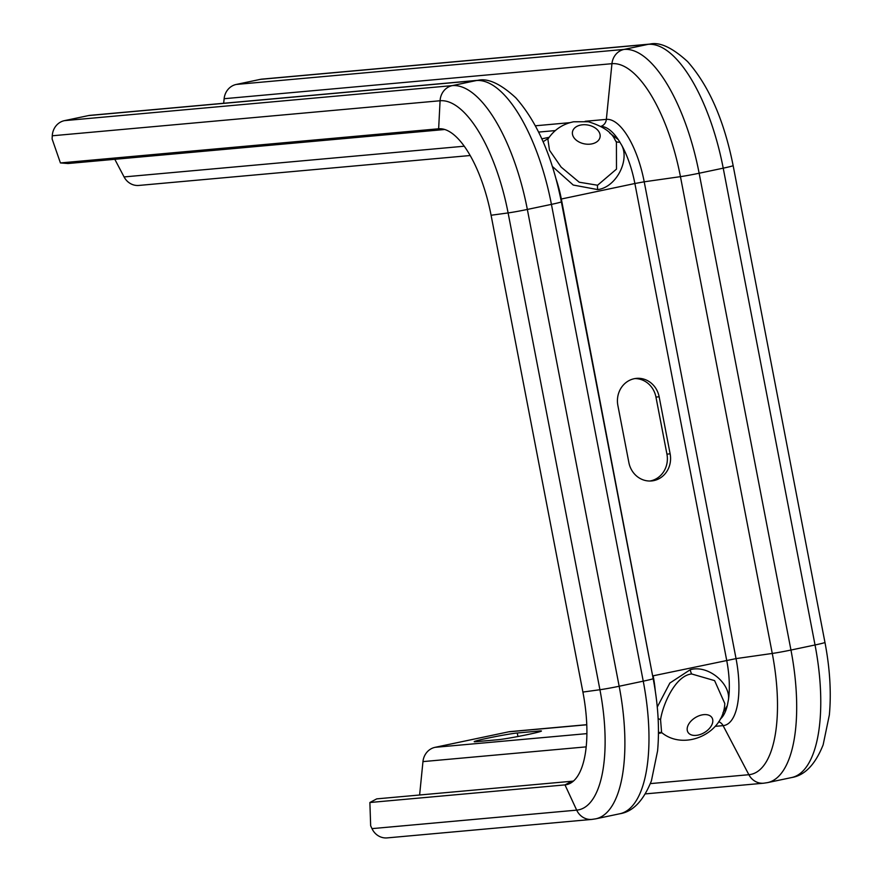 <?xml version="1.0" encoding="UTF-8"?>
<svg xmlns="http://www.w3.org/2000/svg" width="882" height="882" viewBox="0 0 882 882"><rect width="100%" height="100%" fill="white"/><g stroke="black" fill="none" stroke-linecap="round" stroke-linejoin="round"><path stroke-width="1.32" d="M369.878 802.51L370.661 825.773L371.983 828.628A16.615 15.325 -95.2 0 0 387.165 837.9L591.866 819.411A16.615 15.325 -95.2 0 1 576.685 810.139L564.987 784.892L369.878 802.51L376.724 798.872L571.834 781.254A89.236 34.288 78.1 0 0 573.532 780.989M561.283 201.757A16.615 0.695 169.1 0 1 561.349 201.802C552.319 156.621 537.149 121.97 515.849 97.847C500.623 83.834 488 77.991 477.978 80.306L90.162 115.333A16.615 15.325 84.8 0 0 88.52 115.575L64.441 120.647A16.615 15.325 84.8 0 0 52.27 135.784L52.104 138.959L60.428 162.938L438.641 128.783A91.386 35.115 78.1 0 1 441.011 128.761A91.386 35.115 78.1 0 1 491.087 215.252L582.903 692.061A91.386 35.115 78.1 0 1 570.279 783.293A91.386 35.115 78.1 0 1 564.987 784.892L571.834 781.254M444.737 129.5L68.079 163.523L60.428 162.938M470.172 155.519L138.871 185.44A16.615 15.325 -95.2 0 1 124.075 176.929L114.814 159.3M552.341 166.422L573.245 185.044L597.764 189.597C616.242 187.26 629.825 160.304 621.689 145.21L618.337 139.676L609.771 133.127M548.439 138.32L543.114 141.726M634.864 378.587A22.844 21.069 -95.2 0 1 655.954 397.076L666.935 454.131A22.844 21.069 -95.2 0 1 649.946 481.021M586.762 724.684L510.259 731.586A16.615 15.325 84.8 0 0 508.605 731.839L435.069 747.33A16.615 15.325 84.8 0 0 422.963 761.607L419.612 795.002M475.982 741.696L498.374 739.678A22.844 0.959 169.1 0 0 523.588 735.401A22.844 0.959 169.1 0 0 541.449 731.002A22.844 0.959 169.1 0 0 539.652 730.98L517.26 732.997A22.844 0.959 169.1 0 0 492.046 737.275A22.844 0.959 169.1 0 0 474.196 741.663A22.844 0.959 169.1 0 0 475.982 741.696M722.953 712.777L727.308 705.589L728.455 699.647C730.627 683.737 708.125 664.433 690.22 669.725L669.868 683.043L657.266 707.044M658.468 732.479L661.533 732.457M660.563 719.734L661.599 732.501C684.101 751.31 723.747 733.78 724.795 703.516L714.607 680.628L691.697 673.98C675.788 675.292 662.867 703.847 660.563 719.734A6.229 4.289 -169.3 0 0 658.126 718.665M659.152 396.79A22.844 21.069 -95.2 0 0 636.462 378.378A22.844 21.069 -95.2 0 0 617.874 405.488L628.866 462.543A22.844 21.069 -95.2 0 0 651.555 480.944A22.844 21.069 -95.2 0 0 670.133 453.844L659.152 396.79L655.954 397.076M260.322 79.369L648.127 44.343A130.845 50.285 78.1 0 1 723.218 168.164A16.615 0.695 169.1 0 0 733.14 165.607C724.111 120.426 708.941 85.763 687.64 61.641C672.304 47.595 659.681 41.741 649.769 44.1L261.965 79.126A16.615 15.325 84.8 0 0 260.322 79.369L236.233 84.451A16.615 15.325 84.8 0 0 224.127 98.718L223.675 103.271M615.581 140.822L614.952 139.72C611.623 132.179 602.759 126.192 588.371 121.749L573.62 121.782C562.628 124.031 554.05 129.819 547.876 139.18L549.497 150.238L561.117 167.084L579.198 182.21L597.577 185.231L616.496 169.101L616.419 142.289L615.493 140.668M64.441 120.647L452.257 85.62A130.845 50.285 78.1 0 1 527.348 209.442L619.164 686.251A16.615 0.695 169.1 0 1 599.925 689.724A118.53 45.555 78.1 0 1 576.685 810.139L371.983 828.628M88.52 115.575L476.335 80.549A130.845 50.285 78.1 0 1 551.426 204.37L643.243 681.169L619.164 686.251A130.845 50.285 78.1 0 1 595.769 818.827L619.848 813.755C632.923 811.727 643.452 800.746 651.423 780.813L657.586 750.88C659.593 728.719 658.115 704.619 653.165 678.611A16.615 0.695 169.1 0 1 643.243 681.169A130.845 50.285 78.1 0 1 619.848 813.755M653.099 678.567A16.615 0.695 169.1 0 1 653.165 678.611L561.349 201.802A16.615 0.695 169.1 0 1 551.426 204.37L527.348 209.442A16.615 0.695 169.1 0 1 508.109 212.926L599.925 689.724L582.903 692.061M477.978 80.306A16.615 15.325 84.8 0 0 476.335 80.549L452.257 85.62A16.615 15.325 84.8 0 0 440.085 100.757A118.53 45.555 78.1 0 1 508.109 212.926L491.087 215.252M52.27 135.784L440.085 100.757L438.641 128.783L443.425 129.147M124.075 176.929L464.241 146.214M556.068 179.035A60.23 23.141 78.1 0 1 561.327 199.012L560.82 199.123M621.689 145.21A60.23 23.141 78.1 0 1 634.875 183.511L561.327 199.012L652.647 675.921M549.144 137.294L541.835 138.838M601.215 126.479A60.23 23.141 78.1 0 1 618.337 139.676M585.141 121.297L606.353 119.379A8.313 7.662 -95.2 0 1 600.973 126.335M224.127 98.718L611.943 63.691L606.353 119.379A65.974 25.346 78.1 0 1 644.213 181.802L634.875 183.511L726.691 660.309A60.23 23.141 78.1 0 1 728.455 699.647M535.407 125.784L569.926 122.664M538.648 132.079L555.307 130.58M586.905 733.626L435.069 747.33M586.773 724.772L508.605 731.839M586.188 746.867L422.963 761.607M236.233 84.451L624.048 49.425A16.615 15.325 84.8 0 0 611.943 63.691A119.368 45.875 78.1 0 1 680.452 176.654L644.213 181.802L736.04 658.611L653.143 675.81A60.23 23.141 78.1 0 1 655.271 690.86M690.22 669.725A6.229 2.392 -101.9 0 0 691.697 673.98M649.769 44.1A16.615 15.325 84.8 0 0 648.127 44.343L624.048 49.425A130.845 50.285 78.1 0 1 699.139 173.236A16.615 0.695 169.1 0 1 680.452 176.654L772.268 653.452L736.04 658.611A65.974 25.346 78.1 0 1 723.097 725.632A8.313 7.662 84.8 0 0 718.676 721.741M727.308 705.589A60.23 23.141 78.1 0 1 720.175 719.216M687.287 727.793A14.035 8.743 -31.2 0 1 701.94 714.927A14.035 8.743 148.8 0 1 712.678 722.336A14.035 8.743 148.8 0 1 698.048 735.092A14.035 8.743 -31.2 0 1 687.287 727.793M650.398 783.602L748.862 774.705A16.615 15.325 -95.2 0 0 763.658 783.205L767.561 782.621A130.845 50.285 78.1 0 0 790.956 650.045L815.034 644.974A130.845 50.285 78.1 0 1 791.639 777.549C804.77 775.432 815.277 764.518 823.149 744.816L829.356 714.938C831.395 692.701 829.929 668.523 824.957 642.405A16.615 0.695 169.1 0 1 815.034 644.974L723.218 168.164L699.139 173.236L790.956 650.045A16.615 0.695 169.1 0 1 772.268 653.452A119.368 45.875 78.1 0 1 748.862 774.705L723.097 725.632L715.225 726.338M539.795 731.696L539.652 730.98M517.943 736.503L517.26 732.997M670.133 453.844L666.935 454.131M597.764 189.597A6.229 2.392 78.1 0 1 597.577 185.231M619.903 142.057A6.229 3.892 -32 0 1 615.746 141.065M580.577 125.079A14.035 9.57 10.9 0 0 573.598 137.151A14.035 9.57 10.9 0 0 591.965 143.865A14.035 9.57 -169.1 0 0 598.889 131.694A14.035 9.57 -169.1 0 0 580.577 125.079M591.866 819.411L595.769 818.827M658.468 733.449L661.897 732.733M763.658 783.205L645.426 793.888M767.561 782.621L791.639 777.549M733.14 165.607L824.957 642.405"/></g></svg>
